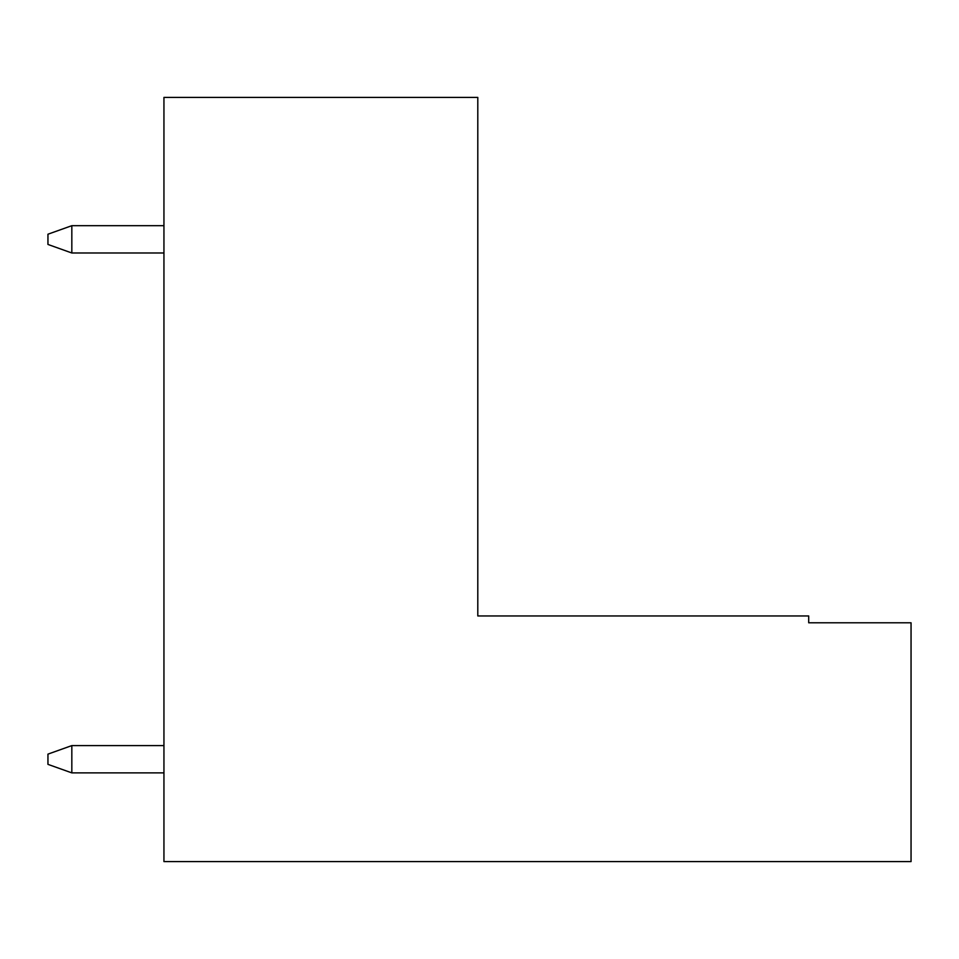 <?xml version="1.0" encoding="UTF-8"?>
<svg xmlns="http://www.w3.org/2000/svg" width="959" height="959" viewBox="0 0 959 959"><rect width="100%" height="100%" fill="white"/><g stroke="black" fill="none" stroke-linecap="round" stroke-linejoin="round"><path stroke-width="1.44" d="M163.941 861.59L163.941 97.41L477.798 97.41L477.798 615.954L808.701 615.954L808.701 622.787L911.05 622.787L911.05 861.59L163.941 861.59M477.798 581.849L477.798 615.954M71.829 252.984L47.95 244.449L47.95 234.212L71.829 225.689L71.829 252.984L163.941 252.984M163.941 225.689L71.829 225.689M71.829 772.882L47.95 764.359L47.95 754.122L71.829 745.599L71.829 772.882L163.941 772.882M163.941 745.599L71.829 745.599"/></g></svg>
